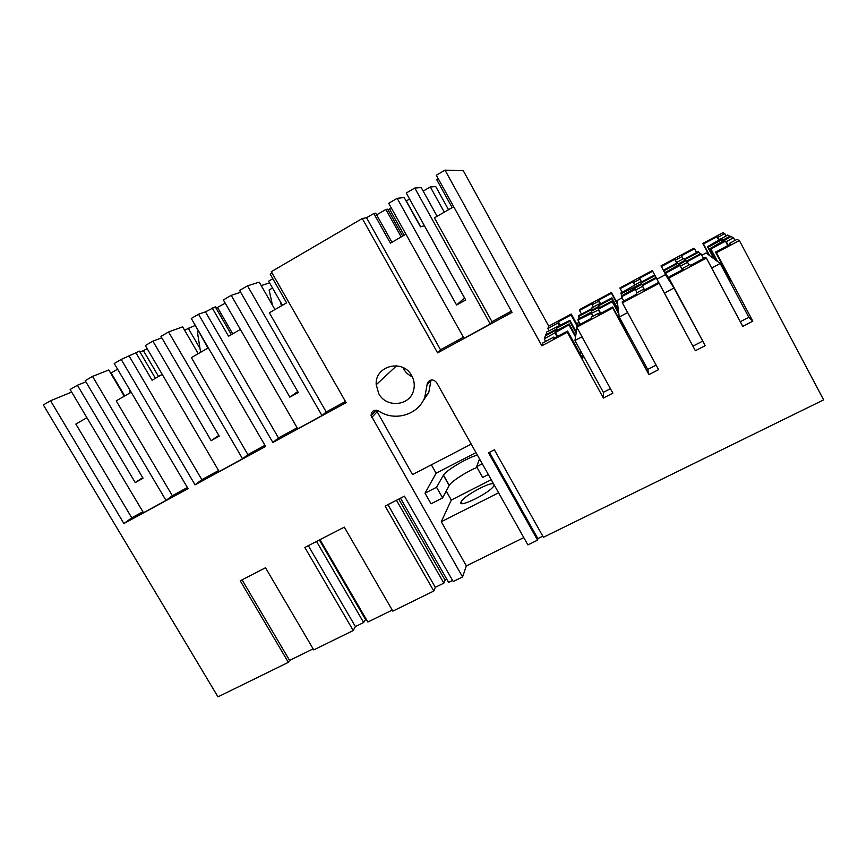 <?xml version="1.0" encoding="UTF-8"?>
<svg xmlns="http://www.w3.org/2000/svg" width="867" height="867" viewBox="0 0 867 867"><rect width="100%" height="100%" fill="white"/><g stroke="black" fill="none" stroke-linecap="round" stroke-linejoin="round"><path stroke-width="1.3" d="M77.401 385.241L70.129 389.5L143.456 512.722L166.02 500.443L92.531 376.397L85.194 380.689L143.077 478.248L135.241 482.572L77.401 385.241L85.887 381.838M124.284 396.208L108.787 369.971L92.531 376.397M131.188 392.242L116.211 400.847L172.338 495.718L166.02 500.443M142.882 511.758L131.762 517.816L123.916 523.538L188.052 488.652L114.238 363.511L121.196 359.437L195.053 484.837L265.616 446.451L191.282 318.471L198.51 314.244L272.877 442.495L346.128 402.646L271.306 271.696L362.265 218.517L437.607 352.88L512.061 312.369L436.318 175.221L445.009 170.149L541.842 345.814L542.85 342.931L553.894 337.035L553.439 338.563L567.582 331.031L582.7 358.624L583.047 355.286M172.338 495.718L187.391 487.525M142.719 477.641L135.241 482.572M117.587 369.179L111.128 372.951L124.718 395.959M131.762 517.816L75.852 424.061L86.906 417.699M71.668 392.09L50.546 400.738L43.35 404.943L217.985 696.851L288.353 662.355L240.224 580.782L265.508 567.755L313.746 649.903L353.227 630.537L355.394 626.559L363.652 622.506L366.037 618.919M123.916 523.538L50.546 400.738M542.796 536.185L537.854 538.613L537.583 540.141L527.895 544.888L436.632 382.607C433.251 378.933 430.162 379.085 427.377 383.073L424.743 397.444C418.035 415.044 394.452 421.839 378.673 411.001C374.176 409.332 371.629 410.828 371.054 415.488L462.555 576.934L453.192 581.519L404.445 496.152L385.132 506.1L433.814 591.023L392.838 611.116L344.307 527.136L304.848 547.478L353.227 630.537M537.583 540.141L488.565 452.802L494.374 449.8L543.414 537.28L823.65 399.871L739.367 240.527L716.456 252.741L752.827 321.169L742.748 326.35L706.399 258.095L668.945 278.058L705.239 345.651L673.973 288.007L665.433 274.676L656.98 279.196L692.917 346.15L702.53 341.197M659.093 283.314L658.649 282.469L644.008 290.272L643.607 289.177L636.476 292.981L636.812 294.119L622.235 301.879L622.398 302.876L659.093 283.314L695.367 350.723L705.239 345.651M622.398 302.876L658.595 369.645L648.928 374.62L647.703 369.461L656.146 365.115M612.741 308.013L612.655 306.994L598.306 314.645L598.338 313.323L591.283 317.084L591.186 318.438L576.967 326.025L576.783 327.184L612.741 308.013L648.928 374.62M576.783 327.184L612.882 393.152L603.399 398.04L603.356 392.328L610.433 388.676M541.842 345.814L567.311 332.234L603.399 398.04M411.749 375.769C402.992 358.418 374.555 365.744 376.213 384.731L378.76 393.651C386.173 408.173 409.777 406.135 413.548 390.508C414.925 385.425 414.318 380.515 411.749 375.769M288.353 662.355L289.589 660.416L242.066 579.839M289.589 660.416L313.139 648.874M155.41 378.305L139.468 351.135L121.196 359.437M140.086 352.186L147.184 348.729M194.934 325.558L184.563 330.154M523.809 537.605L466.37 565.891L462.555 576.934M400.511 498.178L448.618 582.396L452.574 580.446M433.814 591.023L435.299 587.327L443.861 583.123L445.042 580.088L446.808 579.21M320.01 539.664L367.846 622.029L392.231 610.065M560.375 325.439L558.381 321.798L571.071 314.981L571.277 314.027L548.713 326.133L463.281 170.712L445.009 170.149M571.277 314.027L577.4 325.233M600.647 303.883L598.642 300.199L611.506 293.295L611.441 292.482L579.655 309.541L579.503 310.462L592.259 303.623L592.172 304.729L598.62 301.272L600.17 304.133M611.441 292.482L617.575 303.808M634.633 284.907L633.409 282.62L639.9 279.141L639.575 278.242L652.667 271.219L652.32 270.547L619.959 287.909L622.094 292.396M652.32 270.547L658.476 281.992M681.679 256.339L681.245 255.884L694.586 248.731L693.936 248.222L660.99 265.898L667.146 277.364M726.058 235.954L724.812 233.613L722.872 232.692L702.769 243.475L708.935 255.071M412.248 376.712C408.574 375.129 405.734 372.604 403.729 369.136L402.949 367.554M365.386 619.233L319.37 540M363.652 622.506L316.542 541.452M355.394 626.559L308.327 545.69M231.348 334.629L215.298 306.853L205.446 311.849L198.51 314.244M216.067 308.175L225.247 303.19M269.572 282.87L261.205 285.59M192.008 319.695L208.004 348.057L191.369 357.627L247.875 454.601L264.944 445.313M247.875 454.601L242.565 458.795L219.167 471.529L145.32 345.543L152.874 341.132L211.115 440.653L219.243 436.166L160.959 336.407L168.566 331.953L182.644 326.859L198.25 353.671M129.313 356.326L201.848 479.657L218.582 470.543M201.848 479.657L195.053 484.837M199.995 348.469L188.139 328.073M143.532 350.864L158.563 376.484M162.227 374.392L152.061 380.234L135.794 352.533M242.565 458.795L168.566 331.953M211.115 440.653L218.809 435.418M161.782 337.827L152.874 341.132M445.042 580.088L398.744 499.089M443.861 583.123L396.479 500.259M435.299 587.327L387.95 504.648M272.021 272.953L270.146 274.048L286.609 302.854L269.334 312.781L326.22 411.955L345.456 401.475M391.96 242.251L375.693 213.174L373.796 213.499L366.535 217.736L362.265 218.517M376.636 214.853L385.869 209.467L387.625 209.185L402.656 236.106M387.95 209.771L391.635 208.546M409.592 199.031L406.309 200.938L420.69 226.786M326.22 411.955L322.004 415.575L297.717 428.797L223.361 299.928L231.207 295.344L289.849 397.151L298.291 392.491L239.606 290.434L247.507 285.817L259.233 282.143L274.937 309.562M205.446 311.849L278.48 437.943L297.132 427.789M278.48 437.943L272.877 442.495M217.595 307.655L232.724 333.838M240.387 329.427L228.552 336.233L212.177 307.915M322.004 415.575L247.507 285.817M282.382 305.271L268.607 281.179L272.823 278.73M289.849 397.151L297.739 391.526M240.658 292.277L231.207 295.344M545.668 341.425L544.259 338.878L545.31 335.876L555.899 330.219L556.235 330.826M546.015 335.507L546.665 332.018L569.901 320.335L576.306 332.028M558.381 321.798L558.012 323.044L547.901 328.463L549.125 330.695M547.901 328.463L548.713 326.133M452.173 207.625L436.773 179.762L438.323 178.851M537.854 538.613L489.443 452.346M444.283 212.166L430.335 186.947L435.743 186.568L448.542 209.716M423.172 191.119L430.335 186.947M453.723 206.736L434.4 217.845L491.99 321.711L511.389 311.145M491.99 321.711L490.245 324.041L414.794 188.031L421.221 187.575L437.12 216.284M490.245 324.041L464.018 338.314L388.698 203.279L397.173 198.326L404.174 197.524L420.484 226.851L424.386 225.734L464.506 297.923L456.584 305.021L397.173 198.326M366.535 217.736L440.512 349.737L463.422 337.263M440.512 349.737L437.607 352.88M389.456 208.893L404.152 235.239M405.951 234.209L390.388 243.161L373.796 213.499M385.869 209.467L401.204 236.94M456.584 305.021L465.698 299.993L406.255 193.027L414.794 188.031M449.399 270.667L464.539 297.901M442.593 497.896L436.556 487.265L425.014 493.193L431.04 503.792L442.593 497.896L449.269 485.347C451.404 481.402 466.511 471.659 477.002 467.421M431.354 464.831L436.101 473.209L425.014 493.193M376.278 410.167L412.529 474.607L471.236 444.121M446.223 491.069L451.306 500.031L441.27 521.75L466.37 565.891M494.233 485.021L493.973 485.618C490.765 492.532 457.126 509.157 461.016 501.971L461.157 501.679C463.596 496.217 489.281 482.03 493.551 483.808M431.051 379.995L428.786 392.361L422.435 401.952M436.556 487.265L443.47 475.105C446.115 470.282 468.949 456.866 477.424 455.132M488.338 474.542L482.648 477.446L476.601 466.706L482.29 463.78M479.559 458.925L476.601 466.706M436.101 473.209L475.994 452.596M491.242 479.7L451.306 500.031M441.27 521.75L498.601 492.781M668.945 278.058L668.424 277.256L683.283 269.334L682.502 268.423L689.774 264.543L690.631 265.41L705.575 257.445L706.399 258.095M688.994 264.966L687.574 262.311L680.487 266.093L682.448 269.778M680.487 266.093L679.988 265.519L665.726 273.138L665.314 272.498L685.949 260.664L686.469 261.195L700.699 253.587L703.679 258.453M687.574 262.311L687.043 261.769L701.349 254.096M679.186 265.085L678.493 263.806L685.407 260.111L685.754 260.772M678.493 263.806L678.037 263.265L664.144 270.71L663.743 270.103L677.55 262.712L677.084 262.17L677.409 262.777M685.407 260.111L684.897 259.591L698.856 252.124L698.238 251.636L684.356 259.049M684.356 259.038L683.868 258.539L677.084 262.17M676.889 263.059L675.328 260.143L681.939 256.599L683.174 258.908M660.99 265.898L661.402 266.527L674.689 259.406L676.693 263.167M675.328 260.143L674.689 259.406M713.942 258.81L707.494 246.672L727.781 235.022L730.523 236.821M716.814 260.945L710.192 248.504L731.022 236.561L733.536 237.753L726.243 241.655L725.451 241.221L727.771 245.61M734.956 240.441L733.536 237.753M716.456 252.741L715.546 252.124L730.718 244.039L729.461 243.367L735.693 240.04L736.939 239.379L739.367 240.527M740.288 321.722L748.839 317.311L752.827 321.169M715.546 252.124L730.794 280.81L728.378 278.827M726.795 275.869L727.868 275.305M710.192 248.504L710.918 248.992L725.451 241.221M710.918 248.992L717.573 261.509M698.856 252.124L699.875 254.031M707.494 246.672L708.176 247.138L722.33 239.563L723.349 241.47M708.176 247.138L714.668 259.352M694.586 248.731L696.591 252.514M724.812 233.613L718.017 237.255L716.998 236.713L719.014 240.506M702.769 243.475L703.484 243.963L716.998 236.713M730.177 236.16L723.078 239.953L722.33 239.563M723.078 239.953L723.761 241.254M723.869 240.387L724.205 241.015M703.484 243.963L709.694 255.635M720.824 238.75L721.149 239.368M718.017 237.255L719.588 240.202M726.243 241.655L728.215 245.372M729.461 243.367L730.014 244.407M679.002 264.381L679.338 265.009M668.424 277.256L682.112 303.168M682.502 268.423L683.055 269.453M620.924 293.826L641.537 283.574L641.298 282.924L654.997 275.598L654.661 274.958L641.049 282.252L640.811 281.602L620.805 293.089L621.932 295.69M640.811 281.602L641.136 282.198M623.731 301.087L621.281 296.037L641.797 284.278L642.133 284.896M658.649 282.469L672.51 308.218M643.596 289.177L644.148 290.196M611.506 293.295L617.683 304.696M633.409 282.62L633.127 281.699L620.089 288.689M634.763 287.205L635.11 287.855M598.533 304.989L598.544 304.23L591.955 307.763L591.901 308.533L578.657 315.653L578.517 316.531L591.847 309.4L591.782 310.202L598.49 306.604L598.512 305.834L599.52 307.677M598.49 306.604L599.173 307.861M591.782 310.191L592.139 310.841M598.468 307.449L598.447 308.251L612.145 300.925L612.221 301.738L598.436 309.107L598.414 309.942L577.942 320.064L578.094 319.132L591.662 311.882L591.717 311.058L598.468 307.449L598.804 308.056M644.528 290.001L642.566 286.359L635.609 290.077L637.028 292.688M635.609 290.077L635.392 289.35L621.411 296.828M598.512 305.823L611.95 298.627L611.885 297.858L598.523 304.989M598.544 304.23L598.869 304.826M598.642 300.199L598.609 301.272M592.183 304.729L593.407 306.983M611.885 297.858L618.312 309.692M611.95 298.627L618.42 310.538M612.221 301.738L618.843 313.941M612.145 300.925L618.735 313.052M612.655 306.994L627.827 334.911L627.34 331.985M624.912 329.558L625.779 329.102M598.338 313.334L598.88 314.342M591.532 313.616L592.941 316.206M598.414 309.942L600.376 313.54M598.436 309.107L600.744 313.345M642.566 286.359L642.317 285.677M644.614 289.946L642.306 285.666L656.352 278.155L656.005 277.483L642.035 284.94M642.046 284.94L641.797 284.278M641.537 283.574L642.219 284.853M639.9 279.141L641.461 282.024M652.667 271.219L658.866 282.74M678.037 263.265L679.045 265.161M641.309 282.945L642.306 284.799M679.988 265.519L682.307 269.854M639.575 278.242L641.58 281.959M654.661 274.958L661.098 286.923M654.997 275.598L661.478 287.638M656.352 278.155L662.995 290.488M656.005 277.483L662.594 289.741M664.144 270.71L670.624 282.772M663.743 270.103L670.18 282.089M665.314 272.498L671.914 284.799M665.726 273.138L672.369 285.514M695.367 350.723L692.917 346.15M661.402 266.527L667.612 278.079M556.863 330.479L556.451 328.333L557.459 330.164M556.191 329.243L545.668 334.868M555.899 330.219L555.628 331.14L569.12 323.933L575.688 335.919M571.071 314.981L577.075 325.97M556.451 328.333L569.706 321.245L569.901 320.335M569.12 323.933L568.915 324.887L544.259 338.878M569.706 321.245L576.154 333.015M568.915 324.887L575.525 336.938M558.012 323.044L559.562 325.873M567.311 332.234L567.582 331.031M577.942 320.064L580.24 324.28M578.517 316.531L579.524 318.373M579.795 353.324L581.486 352.435M553.894 337.035L554.436 338.032M555.043 333.112L557.004 336.667M555.335 332.137L557.633 336.331M556.993 326.48L557.318 327.065M579.503 310.462L581.497 314.125M130.083 392.87L129.779 389.857M200.602 352.316L197.362 331.649L198.196 331.161M272.487 305.282L269.117 289.99L272.52 288.017M281.407 305.834L280.55 302.063M578.517 321.104L577.303 325.84M577.021 327.628L574.951 340.514L603.356 392.328M574.951 340.514L582.017 336.764M621.986 297.89L617.163 300.459L619.222 317.029L647.703 369.461M619.222 317.029L627.654 312.564M664.371 293.089L673.973 288.007M748.839 317.311L720.206 263.481L706.096 252.958L701.934 255.18M711.677 268.011L720.206 263.481M371.705 417.504L376.907 412.009M427.052 384.97L431.051 380.158M443.362 475.289L449.16 485.531M461.157 501.679L462.209 503.554M424.743 397.444L428.786 392.361M443.47 475.105L449.269 485.347M429.425 380.624L427.377 383.073M376.159 410.167L371.054 415.488M396.587 365.766L376.213 384.731"/></g></svg>
